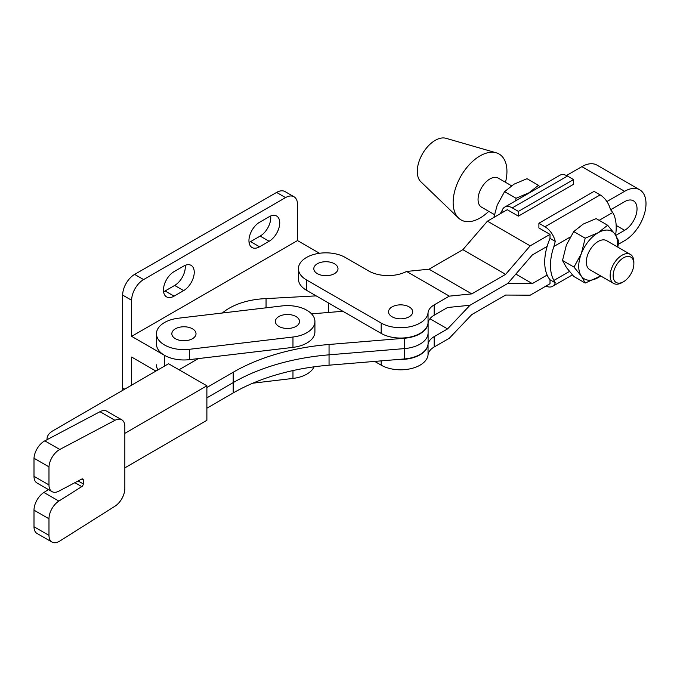<?xml version="1.0" encoding="UTF-8"?>
<svg xmlns="http://www.w3.org/2000/svg" width="680" height="680" viewBox="0 0 680 680"><rect width="100%" height="100%" fill="white"/><g stroke="black" fill="none" stroke-linecap="round" stroke-linejoin="round"><path stroke-width="1.02" d="M252.832 383.188L292.969 378.428A27.472 15.861 0 0 0 314.05 366.826M156.459 364.811A27.472 15.861 0 0 0 157.921 369.911M314.356 318.282A27.472 15.861 0 0 0 281.911 305.94L178.406 318.214A27.472 15.861 0 0 0 156.459 333.752A27.472 15.861 0 0 0 189.465 349.291L292.969 337.017A27.472 15.861 0 0 0 314.916 321.478A27.472 15.861 0 0 0 314.356 318.282M192.482 338.691A12.095 6.987 0 0 0 192.482 328.814A12.095 6.987 0 0 0 175.381 328.814A12.095 6.987 0 0 0 175.381 338.691A12.095 6.987 0 0 0 192.482 338.691M295.995 326.417A12.095 6.987 0 0 0 295.995 316.54A12.095 6.987 0 0 0 278.885 316.54A12.095 6.987 0 0 0 278.885 326.417A12.095 6.987 0 0 0 295.995 326.417M156.459 333.752L156.459 344.105A27.472 15.861 0 0 0 189.465 359.644L292.969 347.37A27.472 15.861 0 0 0 314.916 331.832L314.916 321.478M317.348 263.764A12.095 6.987 180 0 1 334.458 263.764A12.095 6.987 180 0 1 334.458 273.64A12.095 6.987 180 0 1 317.348 273.64A12.095 6.987 180 0 1 317.348 263.764M409.173 316.778A12.095 6.987 0 0 0 409.173 306.901A12.095 6.987 0 0 0 392.071 306.901A12.095 6.987 0 0 0 392.071 316.778A12.095 6.987 0 0 0 409.173 316.778M618.358 244.281L624.631 240.66A30.217 17.451 120 0 0 646 203.643A30.217 17.451 120 0 0 639.744 189.814A30.217 17.451 120 0 0 624.631 191.309L606.9 201.543M298.426 268.702L298.426 279.055A27.472 15.861 0 0 0 306.476 290.267L306.476 279.913A27.472 15.861 180 0 1 298.426 268.702A27.472 15.861 180 0 1 306.476 257.482A27.472 15.861 180 0 1 345.329 257.482L368.637 270.946A27.472 15.861 0 0 0 406.58 271.447L429.046 269.203L462.876 249.671L487.441 221.161L507.271 209.712L518.389 216.138L518.389 211.404L512.287 207.885L567.46 176.035A15.215 8.789 -120 0 0 559.852 175.279L504.679 207.136A15.215 8.789 60 0 1 512.287 207.885M615.791 235.407L624.631 230.307A17.544 10.123 120 0 0 637.033 208.819A17.544 10.123 120 0 0 633.403 200.795A17.544 10.123 120 0 0 624.631 201.662L610.623 209.746M547.137 246.398L532.321 254.957L507.748 283.466L532.321 283.602L547.137 275.043M515.831 274.082L532.321 283.602M507.756 283.466L470.008 305.252L507.756 283.466M306.476 290.267L381.191 333.412A27.472 15.861 0 0 0 410.38 337.017A27.472 15.861 0 0 0 428.043 323.136A21.131 12.197 180 0 1 434.197 315.231L447.559 307.513L470.008 305.252L447.559 328.916L434.197 336.625A21.131 12.197 -0 0 0 428.043 344.53A27.472 15.861 180 0 1 398.82 359.414M374.705 361.411L381.191 365.16A27.472 15.861 0 0 0 410.38 368.773A27.472 15.861 0 0 0 428.043 354.883A21.131 12.197 180 0 1 434.197 346.978L449.335 338.24L471.784 314.585L505.614 295.052L530.188 295.188L550.01 283.738L550.01 279.76A46.665 26.945 -60 0 1 544.714 262.123A46.665 26.945 -60 0 1 550.01 238.374L550.01 234.387L530.188 245.837L505.614 274.346L471.784 293.879L449.335 296.14L434.197 304.878A21.131 12.197 0 0 0 428.043 312.783A27.472 15.861 180 0 1 410.38 326.663A27.472 15.861 180 0 1 381.191 323.051L306.476 279.913M566.491 175.525L581.893 166.634A30.217 17.451 -60 0 1 596.998 165.138L639.744 189.814M406.58 271.447L449.335 296.14M429.046 269.203L471.784 293.879M462.876 249.671L505.614 274.346M487.441 221.161L530.188 245.837M429.955 318.75L447.559 328.916M163.464 290.012A15.002 8.662 -60 0 1 174.071 271.635L183.634 266.109A15.002 8.662 -60 0 1 191.139 265.37A15.002 8.662 -60 0 1 193.434 277.389A15.002 8.662 -60 0 1 183.634 290.615L174.071 296.14A15.002 8.662 -60 0 1 166.566 296.879A15.002 8.662 -60 0 1 163.464 290.012M248.94 240.66A15.002 8.662 -60 0 1 259.548 222.283L269.11 216.758A15.002 8.662 -60 0 1 276.615 216.019A15.002 8.662 -60 0 1 278.919 228.038A15.002 8.662 -60 0 1 269.11 241.264L259.548 246.789A15.002 8.662 -60 0 1 252.05 247.528A15.002 8.662 -60 0 1 248.94 240.66M131.631 385.161L131.631 357.051L155.916 371.076M124.755 389.147L122.663 387.94A16.907 9.758 120 0 0 122.85 390.252M122.663 387.94L122.663 295.103A16.907 9.758 -60 0 1 134.614 274.397L276.59 192.431A16.907 9.758 -60 0 1 285.039 191.59L294.006 196.767A16.907 9.758 -60 0 1 297.508 204.51L297.508 240.575L131.631 336.345L164.509 355.325L164.509 366.095M316.166 295.868L266.05 298.613A57.078 32.955 0 0 0 222.377 312.995M319.506 253.275L297.508 240.575M185.164 265.353A15.002 8.662 -60 0 1 174.667 285.438L165.104 290.964A15.002 8.662 -60 0 1 163.574 291.712M270.649 216.002A15.002 8.662 -60 0 1 260.151 236.088L250.58 241.612A15.002 8.662 -60 0 1 249.05 242.361M131.631 336.345L131.631 300.279A16.907 9.758 -60 0 1 143.582 279.574L285.549 197.608A16.907 9.758 -60 0 1 294.006 196.767M266.05 298.613L266.05 307.819M619.046 283.152A14.646 8.457 120 0 0 623.5 281.741A14.646 8.457 120 0 0 633.862 263.806A14.646 8.457 120 0 0 627.954 256.411A14.646 8.457 120 0 0 614.15 270.036A14.646 8.457 120 0 0 619.046 283.152M623.5 281.741L622.005 282.6A16.762 9.673 -60 0 1 616.913 284.214A16.762 9.673 -60 0 1 613.632 283.433A16.762 9.673 -60 0 1 612.332 266.611A16.762 9.673 -60 0 1 627.104 253.623A16.762 9.673 -60 0 1 630.385 254.405A16.762 9.673 -60 0 1 633.862 262.08L633.862 263.806M613.632 283.433L589.781 269.662A16.762 9.673 -60 0 1 588.481 252.841A16.762 9.673 -60 0 1 603.254 239.853A16.762 9.673 -60 0 1 606.534 240.635L630.385 254.405M494.419 214.608L481.525 207.162A16.762 9.673 -60 0 1 480.225 190.34A16.762 9.673 -60 0 1 494.998 177.352A16.762 9.673 -60 0 1 498.287 178.135L511.488 185.759M488.733 211.327A38.038 21.964 -60 0 1 468.469 221.68A38.038 21.964 -60 0 1 458.524 218.017A38.038 21.964 -60 0 1 459.229 179.299A38.038 21.964 -60 0 1 491.614 152.235A38.038 21.964 -60 0 1 496.179 152.787A38.038 21.964 -60 0 1 505.495 182.299M458.524 218.017L420.861 181.781A25.364 14.646 -60 0 1 421.337 155.966A25.364 14.646 -60 0 1 442.927 137.921A25.364 14.646 -60 0 1 445.969 138.295L496.179 152.787M503.82 211.709L502.019 210.672A15.215 8.789 60 0 1 504.679 207.136M500.242 213.775L502.019 210.672M570.222 237.04L553.911 246.457A46.665 26.945 120 0 0 550.46 265.438A46.665 26.945 120 0 0 553.911 280.415L555.254 282.786A15.215 8.789 60 0 1 552.593 286.322A15.215 8.789 60 0 1 545.955 286.084M550.01 279.76L555.254 282.786M562.513 260.474L566.389 267.452L573.733 276.428L585.208 283.058L581.332 276.08L573.988 267.096L581.332 253.649L585.208 238.187L573.733 231.565L566.389 245.021L562.513 260.474L573.988 267.096M573.733 231.565L583.211 224.085L596.164 218.611L607.639 225.242L598.154 232.713L585.208 238.187M607.639 225.242L614.983 234.218L618.851 241.196L617.797 247.137M600.721 275.978L585.208 283.058M600.661 275.944A27.472 15.861 -60 0 1 598.154 277.584A27.472 15.861 -60 0 1 581.332 276.08A27.472 15.861 -60 0 1 581.332 253.649A27.472 15.861 120 0 1 598.154 232.713A27.472 15.861 -60 0 1 614.983 234.218A27.472 15.861 -60 0 1 617.423 246.917M550.01 234.387L538.891 227.97L538.891 223.244L544.986 226.763A15.215 8.789 60 0 1 555.254 241.4L550.01 238.374M615.596 235.119A46.665 26.945 120 0 0 612.748 212.492L610.428 209.55A15.215 8.789 -120 0 0 600.159 194.913L594.065 191.386L538.891 223.244M553.911 246.457L555.254 241.4M567.46 176.035L573.563 179.554L573.563 184.28L518.389 216.138M518.389 211.404L573.563 179.554M493.85 217.464L497.225 205.088L504.568 191.641L514.054 184.161L527.009 178.687L538.475 185.308L528.998 192.788A27.472 15.861 120 0 0 525.793 194.939M532.193 191.25A27.472 15.861 -60 0 0 528.998 192.788L516.043 198.262L515.644 200.804M538.475 185.308L539.835 186.839M504.568 191.641L516.043 198.262M124.84 426.964A14.671 8.449 119.9 0 0 124.848 426.538A14.671 8.449 119.9 0 0 121.814 419.824A14.671 8.449 119.9 0 0 114.971 420.308L59.806 449.463A14.671 8.449 119.9 0 0 48.977 466.854L48.977 484.925A14.671 8.449 119.9 0 0 52.02 491.64A14.671 8.449 119.9 0 0 58.862 491.156L81.761 479.052A2.244 1.292 119.9 0 1 82.807 478.983A2.244 1.292 119.9 0 1 83.275 480.004L83.275 483.922A2.244 1.292 119.9 0 1 81.761 486.625L58.862 501.083A14.671 8.449 119.9 0 0 48.977 518.781L48.977 535.356A14.671 8.449 119.9 0 0 52.02 542.079A14.671 8.449 119.9 0 0 59.78 541.059L114.954 506.226A14.671 8.449 119.9 0 0 124.84 488.529L124.84 426.964M342.865 311.278L311.542 313.863M428.094 322.762L428.094 343.247A27.472 15.861 0 0 1 404.515 358.947L404.515 348.594A27.472 15.861 0 0 0 428.094 332.894A27.472 15.861 180 0 1 404.515 348.594L329.052 354.832L404.515 348.594L404.515 338.24L329.052 344.479A169.073 97.614 180 0 0 233.206 372.24L206.881 387.506M404.515 358.947L329.052 365.185A169.073 97.614 0 0 0 233.206 392.947L233.206 382.594A169.073 97.614 180 0 1 329.052 354.832A169.073 97.614 0 0 0 233.206 382.594L206.881 397.859L233.206 382.594L233.206 372.24M179.01 369.767L198.28 358.598M121.814 419.824L106.828 411.221A14.671 8.449 119.9 0 0 99.994 411.697L44.829 440.852A14.671 8.449 119.9 0 0 34 458.243L34 476.315A14.671 8.449 119.9 0 0 37.043 483.029L52.02 491.64M48.45 489.591L43.886 492.473A14.671 8.449 119.9 0 0 34 510.17L34 526.754A14.671 8.449 119.9 0 0 37.043 533.468L52.02 542.079M34 458.243L48.977 466.854M124.84 433.373L206.881 385.789L206.881 420.3L124.873 467.865M206.881 385.789L168.546 363.749L52.836 430.856A19.864 11.466 0 0 0 47.047 438.948A19.864 11.466 0 0 0 47.09 439.654M428.094 322.779A27.472 15.861 180 0 1 404.515 338.24M206.881 408.212L233.206 392.947M292.969 378.428L292.969 370.566M292.969 337.017L292.969 347.37M189.465 349.291L189.465 359.644M616.156 225.42L624.631 230.307M434.197 346.978L434.197 336.625M434.197 315.231L434.197 304.878M428.043 354.883L428.043 344.53M381.191 365.16L381.191 360.876M428.043 323.136L428.043 312.783M381.191 333.412L381.191 323.051M581.893 166.634L624.631 191.309M328.5 312.46L328.5 302.982M131.631 300.279L122.663 295.103M285.549 197.608L276.59 192.431M143.582 279.574L134.614 274.397M269.11 241.264L260.151 236.088M259.548 246.789L250.58 241.612M174.071 296.14L165.104 290.964M183.634 290.615L174.667 285.438M612.748 212.492L599.148 220.337M553.911 280.415L569.44 271.447M600.159 194.913L544.986 226.763M329.052 365.185L329.052 344.479M44.829 440.852L59.806 449.463M99.994 411.697L114.971 420.308M34 526.754L48.977 535.356M34 510.17L48.977 518.781M43.886 492.473L58.862 501.083M74.902 482.681L81.761 486.625M78.141 480.973L83.275 483.922M81.685 479.094L83.275 480.004M34 476.315L48.977 484.925M552.593 286.322L572.373 274.907M47.047 438.948L47.047 439.679"/></g></svg>
